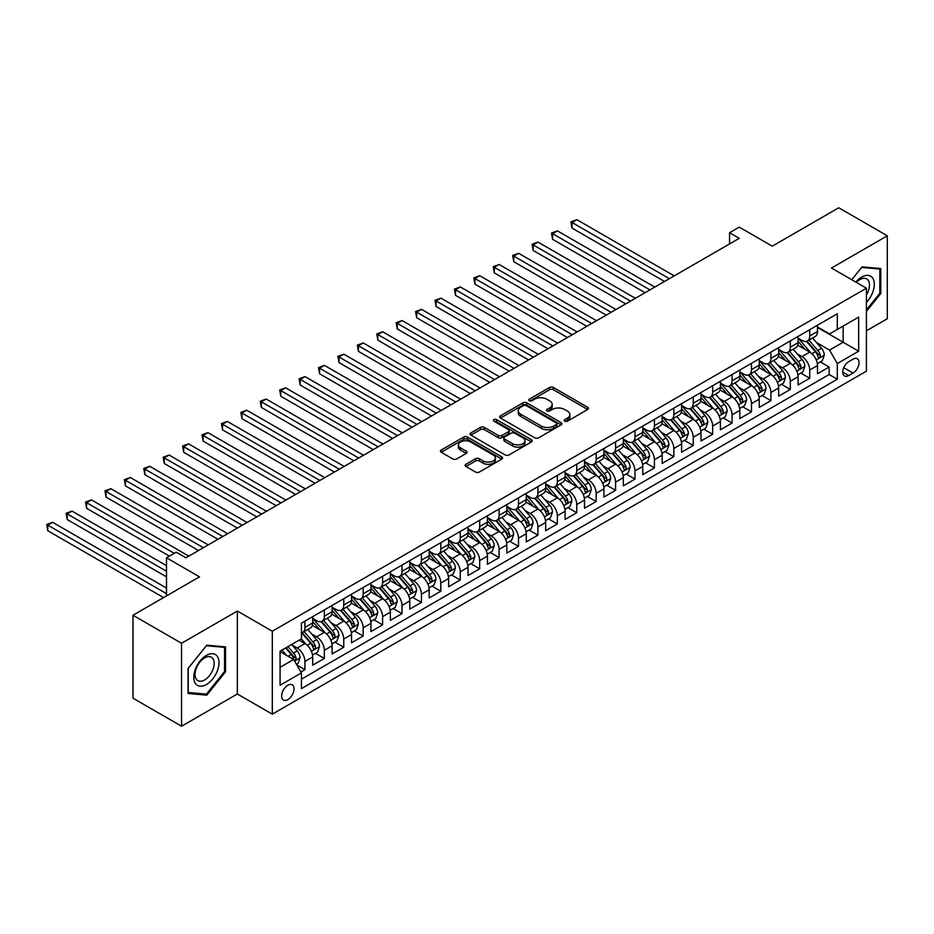 <?xml version="1.0" encoding="UTF-8"?>
<svg xmlns="http://www.w3.org/2000/svg" width="934" height="934" viewBox="0 0 934 934"><rect width="100%" height="100%" fill="white"/><g stroke="black" fill="none" stroke-linecap="round" stroke-linejoin="round"><path stroke-width="1.4" d="M564.766 421.187A1.891 1.086 0 0 0 567.428 421.187L587.684 409.489A2.697 1.553 0 0 0 588.467 408.392A2.697 1.553 0 0 0 587.684 407.294L553.372 387.493A2.697 1.553 0 0 0 549.566 387.493L529.321 399.18A1.891 1.086 0 0 0 528.761 399.95A1.891 1.086 0 0 0 529.321 400.721A1.891 1.086 0 0 0 531.983 400.721L534.61 399.203A8.628 4.974 0 0 1 546.799 399.203L549.659 400.861A8.628 4.974 0 0 1 552.181 404.375A8.628 4.974 0 0 1 549.659 407.901L547.044 409.407A1.891 1.086 0 0 0 546.483 410.178A1.891 1.086 0 0 0 547.044 410.948A1.891 1.086 0 0 0 549.706 410.948L552.333 409.442A8.628 4.974 0 0 1 564.521 409.442L567.382 411.088A8.628 4.974 0 0 1 569.915 414.614A8.628 4.974 0 0 1 567.382 418.128L564.766 419.646A1.891 1.086 0 0 0 564.206 420.417A1.891 1.086 0 0 0 564.766 421.187L564.766 419.646M287.847 699.601A8.791 5.079 120 0 0 293.58 691.861A8.791 5.079 120 0 0 292.237 684.809A8.791 5.079 120 0 0 287.847 685.252A8.791 5.079 120 0 0 282.103 692.993A8.791 5.079 120 0 0 283.446 700.033A8.791 5.079 120 0 0 287.847 699.601M465.903 464.291A2.697 1.553 0 0 0 465.109 465.389A2.697 1.553 0 0 0 465.903 466.486L475.523 472.044A2.697 1.553 0 0 0 479.34 472.044L501.827 459.061A2.697 1.553 0 0 0 502.62 457.964A2.697 1.553 0 0 0 501.827 456.866L467.525 437.054A2.697 1.553 0 0 0 463.708 437.054L441.222 450.036A2.697 1.553 0 0 0 440.428 451.145A2.697 1.553 0 0 0 441.222 452.243L452.85 458.956A2.697 1.553 0 0 0 456.656 458.956L466.288 453.399A2.697 1.553 0 0 0 467.07 452.301A2.697 1.553 0 0 0 466.288 451.192L460.52 447.865A7.215 4.168 0 0 1 458.407 444.923A7.215 4.168 0 0 1 462.855 441.082A7.215 4.168 0 0 1 470.713 441.98L493.292 455.021A7.215 4.168 0 0 1 495.405 457.964A7.215 4.168 0 0 1 490.957 461.805A7.215 4.168 0 0 1 483.1 460.906L479.34 458.734A2.697 1.553 0 0 0 475.523 458.734L465.903 464.291L465.903 466.486M866.425 330.799L887.3 318.751L887.3 235.8L838.755 207.78L772.266 246.167L739.261 227.114L729.547 232.718L739.261 238.322L185.913 557.796L176.199 552.192L166.497 557.796L166.497 595.904M181.546 643.269L181.546 726.22L237.364 693.997L237.364 611.046L181.546 643.269L133.002 615.249L199.502 576.85L166.497 557.796M237.364 611.046L272.308 631.221L866.425 288.209L866.425 371.16L272.308 714.171L272.308 631.221M887.3 235.8L831.482 268.035L866.425 288.209M534.797 437.824A2.697 1.553 0 0 0 538.603 437.824L561.101 424.842A2.697 1.553 0 0 0 561.883 423.744A2.697 1.553 0 0 0 561.101 422.647L526.788 402.834A2.697 1.553 0 0 0 522.982 402.834L500.496 415.817A2.697 1.553 0 0 0 499.702 416.926A2.697 1.553 0 0 0 500.496 418.023L534.797 437.824M494.67 421.596A1.891 1.086 0 0 1 496.584 421.864L531.423 441.969L508.972 454.94A2.697 1.553 0 0 1 505.166 454.94L470.853 435.127L470.853 432.932A2.697 1.553 0 0 0 470.071 434.03A2.697 1.553 0 0 0 470.853 435.127M470.853 432.932L480.485 427.375A2.697 1.553 0 0 1 484.291 427.375L498.207 435.407A2.697 1.553 0 0 0 502.013 435.407L508.4 431.718A2.697 1.553 0 0 0 509.193 430.621A2.697 1.553 0 0 0 508.4 429.523L493.911 421.152A1.891 1.086 0 0 1 493.362 420.382A1.891 1.086 0 0 1 494.53 419.378A1.891 1.086 0 0 1 496.584 419.623L531.458 439.751A2.697 1.553 0 0 1 532.252 440.848A2.697 1.553 0 0 1 531.458 441.957L531.458 439.751M181.546 726.22L133.002 698.2L133.002 615.249M300.9 671.99L304.928 669.666L296.872 665.02M292.284 645.219L297.164 648.033A10.986 6.34 60 0 1 304.928 661.482L312.692 656.999L312.692 665.183L324.343 658.458L315.505 653.356M311.699 634.011L316.579 636.825A10.986 6.34 60 0 1 324.343 650.274L332.107 645.791L332.107 653.975L343.759 647.25L334.921 642.148M331.115 622.803L335.995 625.617A10.986 6.34 60 0 1 343.759 639.066L351.523 634.583L351.523 642.767L363.174 636.042L354.336 630.94M350.53 611.595L355.41 614.409A10.986 6.34 60 0 1 363.174 627.858L370.938 623.375L370.938 631.559L382.59 624.834L373.752 619.732M369.946 600.387L374.826 603.201A10.986 6.34 60 0 1 382.59 616.65L390.354 612.167L390.354 620.351L402.005 613.626L393.167 608.524M389.361 589.167L394.241 591.981A10.986 6.34 60 0 1 402.005 605.442L409.769 600.959L409.769 609.131L421.421 602.407L412.583 597.316M408.777 577.959L413.657 580.773A10.986 6.34 60 0 1 421.421 594.222L429.185 589.739L429.185 597.923L440.836 591.199L431.998 586.097M428.192 566.751L433.072 569.565A10.986 6.34 60 0 1 440.836 583.014L448.6 578.531L448.6 586.715L460.252 579.991L451.414 574.889M447.608 555.543L452.488 558.357A10.986 6.34 60 0 1 460.252 571.806L468.016 567.323L468.016 575.507L479.667 568.783L470.829 563.681M467.023 544.335L471.903 547.149A10.986 6.34 60 0 1 479.667 560.598L487.431 556.115L487.431 564.299L499.083 557.575L490.245 552.473M486.439 533.127L491.319 535.941A10.986 6.34 60 0 1 499.083 549.39L506.847 544.907L506.847 553.091L518.498 546.367L509.66 541.265M505.854 521.919L510.735 524.733A10.986 6.34 60 0 1 518.498 538.182L526.262 533.699L526.262 541.883L537.914 535.159L529.076 530.057M525.27 510.7L530.15 513.525A10.986 6.34 60 0 1 537.914 526.974L545.678 522.491L545.678 530.675L557.329 523.939L548.491 518.849M544.685 499.492L549.566 502.305A10.986 6.34 60 0 1 557.329 515.766L565.093 511.283L565.093 519.456L576.745 512.731L567.907 507.629M564.101 488.284L568.981 491.097A10.986 6.34 60 0 1 576.745 504.547L584.509 500.064L584.509 508.248L596.161 501.523L587.323 496.421M583.516 477.076L588.397 479.889A10.986 6.34 60 0 1 596.161 493.339L603.924 488.856L603.924 497.04L615.576 490.315L606.75 485.213M602.932 465.868L607.812 468.681A10.986 6.34 60 0 1 615.576 482.131L623.34 477.648L623.34 485.832L634.992 479.107L626.165 474.005M622.348 454.66L627.228 457.473A10.986 6.34 60 0 1 634.992 470.923L642.755 466.44L642.755 474.624L654.407 467.899L645.581 462.797M641.763 443.452L646.643 446.265A10.986 6.34 60 0 1 654.407 459.715L662.171 455.232L662.171 463.416L673.823 456.691L664.996 451.589M661.179 432.244L666.059 435.057A10.986 6.34 60 0 1 673.823 448.507L681.586 444.024L681.586 452.208L693.238 445.483L684.412 440.381M680.594 421.024L685.474 423.849A10.986 6.34 60 0 1 693.238 437.299L701.002 432.816L701.002 441L712.654 434.263L703.827 429.173M700.01 409.816L704.89 412.63A10.986 6.34 60 0 1 712.654 426.091L720.418 421.596L720.418 429.78L732.069 423.055L723.243 417.953M719.425 398.608L724.305 401.422A10.986 6.34 60 0 1 732.069 414.871L739.833 410.388L739.833 418.572L751.485 411.847L742.658 406.745M738.852 387.4L743.721 390.214A10.986 6.34 60 0 1 751.485 403.663L759.249 399.18L759.249 407.364L770.9 400.639L762.074 395.537M758.268 376.192L763.136 379.006A10.986 6.34 60 0 1 770.9 392.455L778.664 387.972L778.664 396.156L790.316 389.431L781.489 384.329M777.683 364.984L782.552 367.798A10.986 6.34 60 0 1 790.316 381.247L798.08 376.764L798.08 384.948L809.731 378.223L809.731 370.039A10.986 6.34 -120 0 0 801.967 356.59L797.099 353.776M800.905 373.121L809.731 378.223M312.692 656.999A10.986 6.34 -120 0 0 304.928 643.549L299.102 640.187M332.107 645.791A10.986 6.34 -120 0 0 324.343 632.341L312.341 625.406M351.523 634.583A10.986 6.34 -120 0 0 343.759 621.133L331.757 614.198M370.938 623.375A10.986 6.34 -120 0 0 363.174 609.925L351.172 602.99M390.354 612.167A10.986 6.34 -120 0 0 382.59 598.717L370.588 591.782M409.769 600.959A10.986 6.34 -120 0 0 402.005 587.498L390.003 580.574M429.185 589.739A10.986 6.34 -120 0 0 421.421 576.29L409.419 569.366M448.6 578.531A10.986 6.34 -120 0 0 440.836 565.082L428.834 558.147M468.016 567.323A10.986 6.34 -120 0 0 460.252 553.874L448.25 546.939M487.431 556.115A10.986 6.34 -120 0 0 479.667 542.666L467.665 535.731M506.847 544.907A10.986 6.34 -120 0 0 499.083 531.458L487.081 524.523M526.262 533.699A10.986 6.34 -120 0 0 518.498 520.25L506.497 513.315M545.678 522.491A10.986 6.34 -120 0 0 537.914 509.03L525.912 502.107M565.093 511.283A10.986 6.34 -120 0 0 557.329 497.822L545.328 490.899M584.509 500.064A10.986 6.34 -120 0 0 576.745 486.614L564.743 479.679M603.924 488.856A10.986 6.34 -120 0 0 596.161 475.406L584.159 468.471M623.34 477.648A10.986 6.34 -120 0 0 615.576 464.198L603.574 457.263M642.755 466.44A10.986 6.34 -120 0 0 634.992 452.99L622.99 446.055M662.171 455.232A10.986 6.34 -120 0 0 654.407 441.782L642.405 434.847M681.586 444.024A10.986 6.34 -120 0 0 673.823 430.574L661.821 423.639M701.002 432.816A10.986 6.34 -120 0 0 693.238 419.354L681.236 412.431M720.418 421.596A10.986 6.34 -120 0 0 712.654 408.146L700.652 401.223M739.833 410.388A10.986 6.34 -120 0 0 732.069 396.938L720.067 390.003M759.249 399.18A10.986 6.34 -120 0 0 751.485 385.73L739.483 378.795M778.664 387.972A10.986 6.34 -120 0 0 770.9 374.522L758.898 367.587M798.08 376.764A10.986 6.34 -120 0 0 790.316 363.314L778.314 356.379M853.034 359.17L848.761 361.633A8.511 4.915 120 0 0 843.204 369.128A8.511 4.915 120 0 0 844.499 375.947A8.511 4.915 120 0 0 848.761 375.526L853.034 373.063A8.511 4.915 120 0 0 858.591 365.568A8.511 4.915 120 0 0 857.284 358.738A8.511 4.915 120 0 0 853.034 359.17M280.072 667.32L293.661 659.462L301.437 672.924L301.437 688.615L837.308 379.227L837.308 363.536L829.544 350.087L816.514 342.568M301.437 672.924L280.072 685.252L280.072 651.173L301.437 638.844L301.437 623.153L837.308 313.766L837.308 329.457L858.661 317.128L858.661 351.207L837.308 363.536M312.692 618.436L316.579 620.678A10.986 6.34 60 0 0 322.067 621.227L329.83 616.744A10.986 6.34 -120 0 0 332.107 611.712L332.107 605.442M332.107 607.228L335.995 609.47A10.986 6.34 60 0 0 341.482 610.019L349.246 605.536A10.986 6.34 -120 0 0 351.523 600.504L351.523 594.222M351.523 596.02L355.41 598.262A10.986 6.34 60 0 0 360.898 598.811L368.661 594.328A10.986 6.34 -120 0 0 370.938 589.296L370.938 583.014M370.938 584.812L374.826 587.054A10.986 6.34 60 0 0 380.313 587.603L388.077 583.12A10.986 6.34 -120 0 0 390.354 578.088L390.354 571.806M390.354 573.604L394.241 575.846A10.986 6.34 60 0 0 399.729 576.383L407.493 571.9A10.986 6.34 -120 0 0 409.769 566.88L409.769 560.598M409.769 562.396L413.657 564.638A10.986 6.34 60 0 0 419.144 565.175L426.908 560.692A10.986 6.34 -120 0 0 429.185 555.672L429.185 549.39M429.185 551.188L433.072 553.43A10.986 6.34 60 0 0 438.56 553.967L446.324 549.484A10.986 6.34 -120 0 0 448.6 544.452L448.6 538.182M448.6 539.969L452.488 542.21A10.986 6.34 60 0 0 457.975 542.759L465.739 538.276A10.986 6.34 -120 0 0 468.016 533.244L468.016 526.974M468.016 528.761L471.903 531.002A10.986 6.34 60 0 0 477.391 531.551L485.155 527.068A10.986 6.34 -120 0 0 487.431 522.036L487.431 515.766M487.431 517.553L491.319 519.794A10.986 6.34 60 0 0 496.806 520.343L504.57 515.86A10.986 6.34 -120 0 0 506.847 510.828L506.847 504.547M506.847 506.345L510.735 508.586A10.986 6.34 60 0 0 516.222 509.135L523.986 504.652A10.986 6.34 -120 0 0 526.262 499.62L526.262 493.339M526.262 495.137L530.15 497.378A10.986 6.34 60 0 0 535.637 497.927L543.413 493.432A10.986 6.34 -120 0 0 545.678 488.412L545.678 482.131M545.678 483.929L549.566 486.17A10.986 6.34 60 0 0 555.053 486.707L562.828 482.224A10.986 6.34 -120 0 0 565.093 477.204L565.093 470.923M565.093 472.721L568.981 474.962A10.986 6.34 60 0 0 574.468 475.499L582.244 471.016A10.986 6.34 -120 0 0 584.509 465.996L584.509 459.715M584.509 461.513L588.397 463.754A10.986 6.34 60 0 0 593.884 464.291L601.659 459.808A10.986 6.34 -120 0 0 603.924 454.776L603.924 448.507M603.924 450.293L607.812 452.535A10.986 6.34 60 0 0 613.299 453.083L621.075 448.6A10.986 6.34 -120 0 0 623.34 443.568L623.34 437.299M623.34 439.085L627.228 441.327A10.986 6.34 60 0 0 632.715 441.875L640.49 437.392A10.986 6.34 -120 0 0 642.755 432.36L642.755 426.079M642.755 427.877L646.643 430.119A10.986 6.34 60 0 0 652.13 430.667L659.906 426.184A10.986 6.34 -120 0 0 662.171 421.152L662.171 414.871M662.171 416.669L666.059 418.911A10.986 6.34 60 0 0 671.546 419.459L679.322 414.976A10.986 6.34 -120 0 0 681.586 409.944L681.586 403.663M681.586 405.461L685.474 407.703A10.986 6.34 60 0 0 690.962 408.24L698.737 403.757A10.986 6.34 -120 0 0 701.002 398.736L701.002 392.455M701.002 394.253L704.89 396.495A10.986 6.34 60 0 0 710.377 397.032L718.153 392.549A10.986 6.34 -120 0 0 720.418 387.528L720.418 381.247M720.418 383.045L724.305 385.287A10.986 6.34 60 0 0 729.793 385.824L737.568 381.341A10.986 6.34 -120 0 0 739.833 376.32L739.833 370.039M739.833 371.825L743.721 374.079A10.986 6.34 60 0 0 749.208 374.616L756.984 370.133A10.986 6.34 -120 0 0 759.249 365.101L759.249 358.831M759.249 360.617L763.136 362.859A10.986 6.34 60 0 0 768.624 363.408L776.399 358.925A10.986 6.34 -120 0 0 778.664 353.893L778.664 347.623M778.664 349.409L782.552 351.651A10.986 6.34 60 0 0 788.039 352.2L795.815 347.717A10.986 6.34 -120 0 0 798.08 342.685L798.08 336.403M301.437 679.193L829.147 374.522L829.147 367.015L817.495 373.74L817.495 365.556A10.986 6.34 -120 0 0 809.731 352.106L797.729 345.171M798.08 338.201L801.967 340.443A10.986 6.34 -120 0 0 807.455 340.992A10.986 6.34 -120 0 0 809.731 335.96L809.731 329.679M807.455 340.992L815.23 336.509A10.986 6.34 -120 0 0 817.495 331.477L817.495 325.195M304.928 621.133L304.928 627.403A10.986 6.34 60 0 1 302.651 632.435A10.986 6.34 60 0 1 301.437 632.878M302.651 632.435L310.415 627.952A10.986 6.34 -120 0 0 312.692 622.92L312.692 616.65M324.343 609.925L324.343 616.195A10.986 6.34 60 0 1 322.067 621.227M343.759 598.706L343.759 604.987A10.986 6.34 60 0 1 341.482 610.019M363.174 587.498L363.174 593.779A10.986 6.34 60 0 1 360.898 598.811M382.59 576.29L382.59 582.571A10.986 6.34 60 0 1 380.313 587.603M402.005 565.082L402.005 571.363A10.986 6.34 60 0 1 399.729 576.383M421.421 553.874L421.421 560.155A10.986 6.34 60 0 1 419.144 565.175M440.836 542.666L440.836 548.947A10.986 6.34 60 0 1 438.56 553.967M460.252 531.458L460.252 537.727A10.986 6.34 60 0 1 457.975 542.759M479.667 520.25L479.667 526.519A10.986 6.34 60 0 1 477.391 531.551M499.083 509.03L499.083 515.311A10.986 6.34 60 0 1 496.806 520.343M518.498 497.822L518.498 504.103A10.986 6.34 60 0 1 516.222 509.135M537.914 486.614L537.914 492.895A10.986 6.34 60 0 1 535.637 497.927M557.329 475.406L557.329 481.687A10.986 6.34 60 0 1 555.053 486.707M576.745 464.198L576.745 470.479A10.986 6.34 60 0 1 574.468 475.499M596.161 452.99L596.161 459.259A10.986 6.34 60 0 1 593.884 464.291M615.576 441.782L615.576 448.051A10.986 6.34 60 0 1 613.299 453.083M634.992 430.574L634.992 436.843A10.986 6.34 60 0 1 632.715 441.875M654.407 419.354L654.407 425.635A10.986 6.34 60 0 1 652.13 430.667M673.823 408.146L673.823 414.427A10.986 6.34 60 0 1 671.546 419.459M693.238 396.938L693.238 403.219A10.986 6.34 60 0 1 690.962 408.24M712.654 385.73L712.654 392.011A10.986 6.34 60 0 1 710.377 397.032M732.069 374.522L732.069 380.803A10.986 6.34 60 0 1 729.793 385.824M751.485 363.314L751.485 369.584A10.986 6.34 60 0 1 749.208 374.616M770.9 352.106L770.9 358.376A10.986 6.34 60 0 1 768.624 363.408M790.316 340.887L790.316 347.168A10.986 6.34 60 0 1 788.039 352.2M790.316 381.247L790.316 389.431M770.9 392.455L770.9 400.639M751.485 403.663L751.485 411.847M732.069 414.871L732.069 423.055M712.654 426.091L712.654 434.263M693.238 437.299L693.238 445.483M673.823 448.507L673.823 456.691M654.407 459.715L654.407 467.899M634.992 470.923L634.992 479.107M615.576 482.131L615.576 490.315M596.161 493.339L596.161 501.523M576.745 504.547L576.745 512.731M557.329 515.766L557.329 523.939M537.914 526.974L537.914 535.159M518.498 538.182L518.498 546.367M499.083 549.39L499.083 557.575M479.667 560.598L479.667 568.783M460.252 571.806L460.252 579.991M440.836 583.014L440.836 591.199M421.421 594.222L421.421 602.407M402.005 605.442L402.005 613.626M382.59 616.65L382.59 624.834M363.174 627.858L363.174 636.042M343.759 639.066L343.759 647.25M324.343 650.274L324.343 658.458M304.928 661.482L304.928 669.666M293.661 659.462L280.072 651.617M829.544 350.087L843.133 342.241L843.133 326.094L858.661 317.128M817.495 327.437L858.661 351.207M817.495 326.993L829.544 333.94L837.308 329.457M237.364 693.997L272.308 714.171M729.547 232.718L729.547 243.926M820.321 361.913L829.147 367.015M829.147 374.522L837.308 379.227M866.425 311.396L880.797 293.521L880.797 268.548L862.059 266.867L851.726 279.721L861.673 267.428L879.828 269.039L879.828 293.253L866.425 309.913M188.049 693.483L206.788 695.153L225.514 671.85L225.514 646.865L206.788 645.196L188.049 668.499L188.049 693.483M879.828 292.961L880.797 293.521M224.545 671.289L225.514 671.85M204.803 694.009L206.788 695.153M565.514 421.456L567.382 420.37A8.628 4.974 0 0 0 569.915 416.856L569.915 414.614M552.181 404.375L552.181 406.617A8.628 4.974 0 0 1 549.659 410.143L547.791 411.217M587.684 407.294L587.684 409.489L553.372 389.735A2.697 1.553 0 0 0 549.566 389.735L530.068 400.99M561.054 424.865L526.788 405.076A2.697 1.553 0 0 0 522.982 405.076L500.531 418.047L500.496 415.817M556.325 424.515A1.891 1.086 0 0 0 556.886 423.744A1.891 1.086 0 0 0 556.325 422.974L526.216 405.589A1.891 1.086 0 0 0 523.554 405.589L520.787 407.189A8.628 4.974 0 0 0 518.265 410.703A8.628 4.974 0 0 0 520.787 414.229L541.37 426.114A8.628 4.974 0 0 0 553.57 426.114L556.325 424.515L556.325 426.756A1.891 1.086 0 0 0 556.886 425.986L556.886 423.744M518.265 410.703L518.265 412.945A8.628 4.974 0 0 0 520.787 416.471L520.787 414.229M556.325 426.756L553.57 428.356A8.628 4.974 0 0 1 541.37 428.356L520.787 416.471M470.888 435.151L480.485 429.617L480.485 427.375M509.193 430.621L509.193 432.862A2.697 1.553 0 0 1 508.4 433.96L502.013 437.649A2.697 1.553 0 0 1 498.207 437.649L484.291 429.617A2.697 1.553 0 0 0 480.485 429.617M512.638 443.743A7.215 4.168 0 0 0 520.495 444.642A7.215 4.168 0 0 0 524.943 440.801A7.215 4.168 0 0 0 522.842 437.859L514.879 433.259A2.697 1.553 0 0 0 511.073 433.259L504.687 436.949A2.697 1.553 0 0 0 503.893 438.046A2.697 1.553 0 0 0 504.687 439.143L512.638 443.743L512.638 445.985A7.215 4.168 0 0 0 520.495 446.884A7.215 4.168 0 0 0 524.943 443.043L524.943 440.801M503.893 438.046L503.893 440.288A2.697 1.553 0 0 0 504.687 441.385L504.687 439.143M512.638 445.985L504.687 441.385M495.405 457.964L495.405 460.205A7.215 4.168 0 0 1 490.957 464.046A7.215 4.168 0 0 1 483.1 463.147L479.34 460.976A2.697 1.553 0 0 0 475.523 460.976L465.938 466.51M458.407 444.923L458.407 447.164A7.215 4.168 0 0 0 460.52 450.106L460.52 447.865M466.253 453.422L460.52 450.106M501.791 459.084L467.525 439.295A2.697 1.553 0 0 0 463.708 439.295L441.257 452.266M817.332 363.63L822.352 360.734L824.29 355.13A7.274 4.203 -120 0 0 821.465 348.3L812.592 338.026M810.817 352.807L800.298 340.63A21.003 12.13 -120 0 0 798.08 338.318M805.05 349.398L799.154 342.58A17.431 10.064 -120 0 0 798.08 341.412M674.208 275.88L576.838 219.665L571.993 222.467L571.993 228.071L664.506 281.484M806.474 341.389L815.44 351.768A7.274 4.203 60 0 1 818.032 356.788C819.13 358.247 819.912 357.804 820.367 355.434A7.274 4.203 -120 0 0 817.775 350.425L808.902 340.151M806.999 341.214L816.643 352.375A3.701 2.137 60 0 1 817.577 353.823L820.367 355.434M818.032 356.788L818.569 357.652M571.993 228.071L570.919 221.848L669.363 278.682M570.919 221.848L576.838 219.665M866.425 302.382A17.851 10.309 120 0 0 874.061 281.683A17.851 10.309 120 0 0 861.673 277.059A17.851 10.309 120 0 0 855.824 282.091M866.425 294.899A13.508 7.799 120 0 0 866.659 278.904A13.508 7.799 120 0 0 859.899 279.57A13.508 7.799 120 0 0 856.361 282.395M878.625 268.35L879.828 269.039M217.318 670.927A17.851 10.309 120 0 0 212.707 653.683A17.851 10.309 120 0 0 195.463 668.977A17.851 10.309 120 0 0 200.086 686.21A17.851 10.309 120 0 0 217.318 670.927M212.894 669.666A13.508 7.799 120 0 0 211.376 657.221A13.508 7.799 120 0 0 196.35 668.184A13.508 7.799 120 0 0 197.868 680.629A13.508 7.799 120 0 0 212.894 669.666M188.236 692.526L188.236 668.324L206.391 645.744L224.545 647.367L224.545 671.569L206.391 694.149L188.049 692.421M223.343 646.667L224.545 647.367M797.916 374.838L802.936 371.942L804.875 366.338A7.274 4.203 -120 0 0 802.049 359.508L793.176 349.234M791.402 364.026L780.882 351.838A21.003 12.13 -120 0 0 778.664 349.538M785.622 360.606L779.738 353.788A17.431 10.064 -120 0 0 778.664 352.62M654.792 287.088L557.423 230.873L552.578 233.675L552.578 239.279L645.09 292.692M787.058 352.597L796.025 362.976A7.274 4.203 60 0 1 798.617 367.996C799.714 369.455 800.496 369.012 800.952 366.653A7.274 4.203 -120 0 0 798.36 361.633L789.487 351.371M787.584 352.422L797.227 363.583A3.701 2.137 60 0 1 798.161 365.031L800.952 366.653M798.617 367.996L799.154 368.86M552.578 239.279L551.504 233.056L649.947 289.89M551.504 233.056L557.423 230.873M778.501 386.046L783.521 383.15L785.459 377.546A7.274 4.203 -120 0 0 782.634 370.716L773.761 360.442M771.986 375.234L761.467 363.046A21.003 12.13 -120 0 0 759.249 360.746M766.207 371.814L760.323 364.996A17.431 10.064 -120 0 0 759.249 363.828M635.377 298.296L538.007 242.081L533.162 244.883L533.162 250.487L625.675 303.9M767.643 363.805L776.609 374.195A7.274 4.203 60 0 1 779.201 379.204C780.299 380.663 781.081 380.22 781.536 377.861A7.274 4.203 -120 0 0 778.944 372.841L770.071 362.579M768.168 363.63L777.812 374.791A3.701 2.137 60 0 1 778.746 376.25L781.536 377.861M779.201 379.204L779.738 380.068M533.162 250.487L532.088 244.264L630.532 301.098M532.088 244.264L538.007 242.081M759.085 397.254L764.105 394.358L766.043 388.754A7.274 4.203 -120 0 0 763.218 381.924L754.345 371.65M752.571 386.442L742.051 374.265A21.003 12.13 -120 0 0 739.833 371.954M746.791 383.022L740.907 376.215A17.431 10.064 -120 0 0 739.833 375.036M615.961 309.504L518.592 253.289L513.747 256.091L513.747 261.695L606.259 315.108M748.227 375.013L757.194 385.403A7.274 4.203 60 0 1 759.786 390.412C760.883 391.871 761.665 391.428 762.121 389.069A7.274 4.203 -120 0 0 759.529 384.061L750.656 373.787M748.753 374.838L758.396 385.999A3.701 2.137 60 0 1 759.33 387.458L762.121 389.069M759.786 390.412L760.323 391.276M513.747 261.695L512.673 255.472L611.116 312.306M512.673 255.472L518.592 253.289M739.67 408.473L744.69 405.578L746.628 399.962A7.274 4.203 -120 0 0 743.803 393.132L734.93 382.858M733.155 397.651L722.636 385.473A21.003 12.13 -120 0 0 720.418 383.162M727.376 394.23L721.492 387.423A17.431 10.064 -120 0 0 720.418 386.244M596.546 320.712L499.176 264.497L494.331 267.299L494.331 272.903L586.844 326.316M728.812 386.221L737.778 396.611A7.274 4.203 60 0 1 740.37 401.62C741.468 403.091 742.25 402.636 742.705 400.277A7.274 4.203 -120 0 0 740.113 395.269L731.24 384.995M729.337 386.057L738.981 397.219A3.701 2.137 60 0 1 739.915 398.666L742.705 400.277M740.37 401.62L740.907 402.484M494.331 272.903L493.257 266.692L591.701 323.514M493.257 266.692L499.176 264.497M720.254 419.681L725.274 416.786L727.212 411.182A7.274 4.203 -120 0 0 724.387 404.34L715.514 394.078M713.739 408.858L703.22 396.681A21.003 12.13 -120 0 0 701.002 394.37M707.96 405.438L702.076 398.631A17.431 10.064 -120 0 0 701.002 397.452M577.13 331.92L479.761 275.705L474.916 278.507L474.916 284.123L567.428 337.524M709.396 397.429L718.363 407.819A7.274 4.203 60 0 1 720.955 412.828C722.052 414.299 722.834 413.844 723.29 411.485A7.274 4.203 -120 0 0 720.698 406.477L711.825 396.203M709.922 397.265L719.565 408.427A3.701 2.137 60 0 1 720.499 409.874L723.29 411.485M720.955 412.828L721.492 413.692M474.916 284.123L473.842 277.9L572.285 334.722M473.842 277.9L479.761 275.705M700.839 430.889L705.859 427.994L707.797 422.39A7.274 4.203 -120 0 0 704.972 415.548L696.099 405.286M694.324 420.067L683.805 407.889A21.003 12.13 -120 0 0 681.586 405.578M688.545 416.646L682.661 409.839A17.431 10.064 -120 0 0 681.586 408.672M557.715 343.14L460.345 286.925L455.5 289.727L455.5 295.331L548.013 348.744M689.981 408.637L698.947 419.027A7.274 4.203 60 0 1 701.539 424.036C702.637 425.507 703.419 425.052 703.874 422.693A7.274 4.203 -120 0 0 701.282 417.685L692.409 407.411M690.506 408.473L700.15 419.635A3.701 2.137 60 0 1 701.084 421.082L703.874 422.693M701.539 424.036L702.076 424.9M455.5 295.331L454.426 289.108L552.87 345.942M454.426 289.108L460.345 286.925M681.423 442.097L686.443 439.202L688.381 433.598A7.274 4.203 -120 0 0 685.556 426.768L676.683 416.494M674.908 431.274L664.389 419.097A21.003 12.13 -120 0 0 662.171 416.786M669.129 427.865L663.245 421.047A17.431 10.064 -120 0 0 662.171 419.88M538.299 354.348L440.93 298.133L436.085 300.935L436.085 306.539L528.597 359.952M670.565 419.845L679.532 430.235A7.274 4.203 60 0 1 682.124 435.256C683.221 436.715 684.003 436.271 684.459 433.901A7.274 4.203 -120 0 0 681.867 428.893L672.994 418.619M671.091 419.681L680.734 430.843A3.701 2.137 60 0 1 681.668 432.29L684.459 433.901M682.124 435.256L682.661 436.108M436.085 306.539L435.011 300.316L533.454 357.15M435.011 300.316L440.93 298.133M662.008 453.305L667.028 450.41L668.966 444.806A7.274 4.203 -120 0 0 666.14 437.976L657.267 427.702M655.493 442.494L644.974 430.305A21.003 12.13 -120 0 0 642.755 427.994M649.714 439.073L643.83 432.255A17.431 10.064 -120 0 0 642.755 431.088M518.884 365.556L421.514 309.341L416.669 312.143L416.669 317.747L509.182 371.16M651.15 431.064L660.116 441.443A7.274 4.203 60 0 1 662.708 446.464C663.805 447.923 664.588 447.479 665.043 445.109A7.274 4.203 -120 0 0 662.451 440.101L653.578 429.827M651.675 430.889L661.319 442.051A3.701 2.137 60 0 1 662.253 443.498L665.043 445.109M662.708 446.464L663.245 447.328M416.669 317.747L415.595 311.524L514.039 368.358M415.595 311.524L421.514 309.341M642.592 464.513L647.612 461.618L649.55 456.014A7.274 4.203 -120 0 0 646.725 449.184L637.852 438.91M636.077 453.702L625.546 441.513A21.003 12.13 -120 0 0 623.34 439.213M630.298 450.281L624.414 443.463A17.431 10.064 -120 0 0 623.34 442.296M499.468 376.764L402.099 320.549L397.254 323.351L397.254 328.955L489.766 382.368M631.734 442.272L640.701 452.663A7.274 4.203 60 0 1 643.293 457.672C644.39 459.131 645.172 458.687 645.627 456.329A7.274 4.203 -120 0 0 643.036 451.309L634.163 441.046M632.26 442.097L641.903 453.259A3.701 2.137 60 0 1 642.837 454.706L645.627 456.329M643.293 457.672L643.83 458.536M397.254 328.955L396.179 322.732L494.623 379.566M396.179 322.732L402.099 320.549M623.176 475.721L628.197 472.826L630.135 467.222A7.274 4.203 -120 0 0 627.309 460.392L618.436 450.118M616.662 464.91L606.131 452.721A21.003 12.13 -120 0 0 603.924 450.421M610.883 461.489L604.999 454.671A17.431 10.064 -120 0 0 603.924 453.504M480.053 387.972L382.683 331.757L377.838 334.559L377.838 340.163L470.351 393.576M612.319 453.48L621.285 463.871A7.274 4.203 60 0 1 623.877 468.88C624.974 470.339 625.757 469.895 626.212 467.537A7.274 4.203 -120 0 0 623.62 462.517L614.747 452.254M612.844 453.305L622.488 464.467A3.701 2.137 60 0 1 623.422 465.926L626.212 467.537M623.877 468.88L624.414 469.744M377.838 340.163L376.764 333.94L475.208 390.774M376.764 333.94L382.683 331.757M603.761 486.941L608.781 484.034L610.719 478.43A7.274 4.203 -120 0 0 607.894 471.6L599.021 461.326M597.246 476.118L586.715 463.941A21.003 12.13 -120 0 0 584.509 461.629M591.467 472.697L585.583 465.891A17.431 10.064 -120 0 0 584.509 464.712M460.637 399.18L363.268 342.965L358.423 345.767L358.423 351.371L450.935 404.784M592.903 464.688L601.87 475.079A7.274 4.203 60 0 1 604.461 480.088C605.559 481.547 606.341 481.103 606.796 478.745A7.274 4.203 -120 0 0 604.205 473.736L595.332 463.462M593.429 464.513L603.072 475.686A3.701 2.137 60 0 1 604.006 477.134L606.796 478.745M604.461 480.088L604.999 480.952M358.423 351.371L357.348 345.148L455.792 401.982M357.348 345.148L363.268 342.965M584.345 498.149L589.366 495.253L591.304 489.638A7.274 4.203 -120 0 0 588.478 482.808L579.605 472.546M577.831 487.326L567.3 475.149A21.003 12.13 -120 0 0 565.093 472.837M572.052 483.905L566.167 477.099A17.431 10.064 -120 0 0 565.093 475.92M441.222 410.388L343.852 354.173L339.007 356.975L339.007 362.579L431.52 415.992M573.488 475.896L582.454 486.287A7.274 4.203 60 0 1 585.046 491.296C586.143 492.767 586.926 492.311 587.381 489.953A7.274 4.203 -120 0 0 584.789 484.944L575.916 474.67M574.013 475.733L583.657 486.894A3.701 2.137 60 0 1 584.591 488.342L587.381 489.953M585.046 491.296L585.583 492.16M339.007 362.579L337.933 356.368L436.376 413.19M337.933 356.368L343.852 354.173M564.93 509.357L569.95 506.462L571.888 500.858A7.274 4.203 -120 0 0 569.063 494.016L560.19 483.754M558.415 498.534L547.884 486.357A21.003 12.13 -120 0 0 545.678 484.046M552.636 495.113L546.752 488.307A17.431 10.064 -120 0 0 545.678 487.139M421.806 421.596L324.437 365.381L319.591 368.183L319.591 373.798L412.104 427.212M554.072 487.104L563.039 497.495A7.274 4.203 60 0 1 565.63 502.504C566.728 503.975 567.498 503.519 567.965 501.161A7.274 4.203 -120 0 0 565.374 496.152L556.501 485.878M554.598 486.941L564.241 498.102A3.701 2.137 60 0 1 565.175 499.55L567.965 501.161M565.63 502.504L566.167 503.368M319.591 373.798L318.517 367.576L416.961 424.398M318.517 367.576L324.437 365.381M545.514 520.565L550.535 517.669L552.473 512.066A7.274 4.203 -120 0 0 549.647 505.236L540.774 494.962M539 509.742L528.469 497.565A21.003 12.13 -120 0 0 526.262 495.253M533.221 506.333L527.336 499.515A17.431 10.064 -120 0 0 526.262 498.347M402.391 432.816L305.021 376.6L300.176 379.402L300.176 385.006L392.689 438.42M534.657 498.312L543.623 508.703A7.274 4.203 60 0 1 546.215 513.712C547.312 515.183 548.083 514.727 548.55 512.369A7.274 4.203 -120 0 0 545.958 507.36L537.085 497.086M535.182 498.149L544.826 509.31A3.701 2.137 60 0 1 545.76 510.758L548.55 512.369M546.215 513.712L546.752 514.576M300.176 385.006L299.102 378.784L397.545 435.618M299.102 378.784L305.021 376.6M526.099 531.773L531.119 528.877L533.057 523.274A7.274 4.203 -120 0 0 530.232 516.444L521.359 506.17M519.584 520.95L509.053 508.773A21.003 12.13 -120 0 0 506.847 506.462M513.805 517.541L507.921 510.723A17.431 10.064 -120 0 0 506.847 509.555M382.975 444.024L285.606 387.808L280.76 390.61L280.76 396.214L373.273 449.628M515.241 509.52L524.207 519.911A7.274 4.203 60 0 1 526.799 524.931C527.897 526.391 528.667 525.947 529.134 523.577A7.274 4.203 -120 0 0 526.543 518.568L517.669 508.294M515.766 509.357L525.41 520.518A3.701 2.137 60 0 1 526.344 521.966L529.134 523.577M526.799 524.931L527.336 525.795M280.76 396.214L279.686 389.992L378.13 446.826M279.686 389.992L285.606 387.808M506.683 542.981L511.704 540.086L513.642 534.481A7.274 4.203 -120 0 0 510.816 527.652L501.943 517.378M500.169 532.17L489.638 519.981A21.003 12.13 -120 0 0 487.431 517.669M494.39 528.749L488.505 521.931A17.431 10.064 -120 0 0 487.431 520.763M363.559 455.232L266.19 399.016L261.345 401.818L261.345 407.422L353.858 460.836M495.826 520.74L504.792 531.119A7.274 4.203 60 0 1 507.384 536.139C508.481 537.599 509.252 537.155 509.719 534.797A7.274 4.203 -120 0 0 507.127 529.776L498.254 519.502M496.351 520.565L505.994 531.726A3.701 2.137 60 0 1 506.928 533.174L509.719 534.797M507.384 536.139L507.921 537.003M261.345 407.422L260.271 401.2L358.703 458.034M260.271 401.2L266.19 399.016M487.268 554.189L492.288 551.293L494.226 545.689A7.274 4.203 -120 0 0 491.401 538.86L482.528 528.586M480.753 543.378L470.222 531.189A21.003 12.13 -120 0 0 468.016 528.889M474.974 539.957L469.09 533.139A17.431 10.064 -120 0 0 468.016 531.971M344.144 466.44L246.774 410.224L241.929 413.026L241.929 418.63L334.442 472.044M476.41 531.948L485.376 542.339A7.274 4.203 60 0 1 487.968 547.347C489.066 548.807 489.836 548.363 490.303 546.005A7.274 4.203 -120 0 0 487.711 540.984L478.838 530.722M476.935 531.773L486.579 542.934A3.701 2.137 60 0 1 487.513 544.394L490.303 546.005M487.968 547.347L488.505 548.211M241.929 418.63L240.855 412.408L339.287 469.242M240.855 412.408L246.774 410.224M467.852 565.397L472.873 562.501L474.811 556.898A7.274 4.203 -120 0 0 471.985 550.068L463.112 539.794M461.338 554.586L450.807 542.409A21.003 12.13 -120 0 0 448.6 540.097M455.558 551.165L449.674 544.359A17.431 10.064 -120 0 0 448.6 543.179M324.728 477.648L227.359 421.432L222.514 424.234L222.514 429.838L315.027 483.252M456.995 543.156L465.961 553.547A7.274 4.203 60 0 1 468.553 558.555C469.65 560.015 470.421 559.571 470.888 557.213A7.274 4.203 -120 0 0 468.296 552.192L459.423 541.93M457.52 542.981L467.163 554.142A3.701 2.137 60 0 1 468.097 555.602L470.888 557.213M468.553 558.555L469.09 559.419M222.514 429.838L221.44 423.616L319.872 480.45M221.44 423.616L227.359 421.432M448.437 576.617L453.457 573.709L455.395 568.106A7.274 4.203 -120 0 0 452.57 561.276L443.697 551.002M441.922 565.794L431.391 553.617A21.003 12.13 -120 0 0 429.185 551.305M436.143 562.373L430.259 555.567A17.431 10.064 -120 0 0 429.185 554.387M305.313 488.856L207.943 432.64L203.098 435.442L203.098 441.046L295.611 494.46M437.579 554.364L446.545 564.755A7.274 4.203 60 0 1 449.137 569.763C450.235 571.223 451.005 570.779 451.472 568.421A7.274 4.203 -120 0 0 448.88 563.412L440.007 553.138M438.104 554.189L447.748 565.362A3.701 2.137 60 0 1 448.682 566.81L451.472 568.421M449.137 569.763L449.674 570.627M203.098 441.046L202.024 434.824L300.456 491.658M202.024 434.824L207.943 432.64M429.021 587.825L434.041 584.929L435.98 579.313A7.274 4.203 -120 0 0 433.154 572.484L424.281 562.221M422.507 577.002L411.976 564.825A21.003 12.13 -120 0 0 409.769 562.513M416.727 573.581L410.843 566.775A17.431 10.064 -120 0 0 409.769 565.595M285.897 500.064L188.528 443.848L183.683 446.65L183.683 452.254L276.195 505.668M418.152 565.572L427.13 575.963A7.274 4.203 60 0 1 429.722 580.971C430.819 582.442 431.59 581.987 432.057 579.629A7.274 4.203 -120 0 0 429.465 574.62L420.592 564.346M418.689 565.409L428.332 576.57A3.701 2.137 60 0 1 429.266 578.018L432.057 579.629M429.722 580.971L430.259 581.835M183.683 452.254L182.609 446.043L281.041 502.866M182.609 446.043L188.528 443.848M409.606 599.033L414.626 596.137L416.564 590.533A7.274 4.203 -120 0 0 413.739 583.692L404.866 573.429M403.079 588.21L392.56 576.033A21.003 12.13 -120 0 0 390.354 573.721M397.312 584.789L391.428 577.983A17.431 10.064 -120 0 0 390.354 576.815M266.482 511.272L169.112 455.056L164.267 457.87L164.267 463.474L256.78 516.887M398.736 576.78L407.714 587.171A7.274 4.203 60 0 1 410.306 592.179C411.404 593.65 412.174 593.195 412.641 590.837A7.274 4.203 -120 0 0 410.049 585.828L401.176 575.554M399.273 576.617L408.905 587.778A3.701 2.137 60 0 1 409.851 589.226L412.641 590.837M410.306 592.179L410.843 593.043M164.267 463.474L163.193 457.251L261.625 514.085M163.193 457.251L169.112 455.056M390.19 610.241L395.21 607.345L397.148 601.741A7.274 4.203 -120 0 0 394.323 594.911L385.45 584.637M383.664 599.418L373.145 587.241A21.003 12.13 -120 0 0 370.938 584.929M377.896 596.009L372.012 589.191A17.431 10.064 -120 0 0 370.938 588.023M247.066 522.491L149.697 466.276L144.852 469.078L144.852 474.682L237.364 528.095M379.321 587.988L388.299 598.379A7.274 4.203 60 0 1 390.891 603.399C391.988 604.858 392.759 604.403 393.226 602.045A7.274 4.203 -120 0 0 390.634 597.036L381.761 586.762M379.858 587.825L389.49 598.986A3.701 2.137 60 0 1 390.424 600.434L393.226 602.045M390.891 603.399L391.428 604.251M144.852 474.682L143.778 468.459L242.21 525.293M143.778 468.459L149.697 466.276M370.775 621.449L375.795 618.553L377.733 612.949A7.274 4.203 -120 0 0 374.908 606.119L366.035 595.845M364.248 610.626L353.729 598.449A21.003 12.13 -120 0 0 351.523 596.137M358.481 607.217L352.597 600.399A17.431 10.064 -120 0 0 351.523 599.231M227.651 533.699L130.281 477.484L125.436 480.286L125.436 485.89L217.949 539.303M359.905 599.208L368.883 609.587A7.274 4.203 60 0 1 371.475 614.607C372.573 616.066 373.343 615.623 373.81 613.253A7.274 4.203 -120 0 0 371.218 608.244L362.345 597.97M360.442 599.033L370.074 610.194A3.701 2.137 60 0 1 371.008 611.642L373.81 613.253M371.475 614.607L372.012 615.471M125.436 485.89L124.362 479.667L222.794 536.501M124.362 479.667L130.281 477.484M351.359 632.657L356.379 629.761L358.317 624.157A7.274 4.203 -120 0 0 355.492 617.327L346.619 607.053M344.833 621.846L334.314 609.657A21.003 12.13 -120 0 0 332.107 607.357M339.065 618.425L333.181 611.607A17.431 10.064 -120 0 0 332.107 610.439M208.235 544.907L110.866 488.692L106.009 491.494L106.009 497.098L198.533 550.511M340.49 610.416L349.468 620.795A7.274 4.203 60 0 1 352.06 625.815C353.157 627.274 353.928 626.831 354.395 624.472A7.274 4.203 -120 0 0 351.803 619.452L342.93 609.19M341.027 610.241L350.659 621.402A3.701 2.137 60 0 1 351.593 622.85L354.395 624.472M352.06 625.815L352.597 626.679M106.009 497.098L104.947 490.875L203.378 547.709M104.947 490.875L110.866 488.692M331.944 643.865L336.964 640.969L338.902 635.365A7.274 4.203 -120 0 0 336.077 628.535L327.204 618.261M325.417 633.054L314.898 620.865A21.003 12.13 -120 0 0 312.692 618.565M319.65 629.633L313.766 622.815A17.431 10.064 -120 0 0 312.692 621.647M188.82 556.115L91.45 499.9L86.593 502.702L86.593 508.306L169.404 556.115M321.074 621.624L330.052 632.014A7.274 4.203 60 0 1 332.644 637.023C333.742 638.482 334.512 638.039 334.979 635.68A7.274 4.203 -120 0 0 332.387 630.66L323.514 620.398M321.611 621.449L331.243 632.61A3.701 2.137 60 0 1 332.177 634.069L334.979 635.68M332.644 637.023L333.181 637.887M86.593 508.306L85.531 502.083L174.261 553.313M85.531 502.083L91.45 499.9M312.528 655.073L317.548 652.177L319.486 646.573A7.274 4.203 -120 0 0 316.661 639.743L307.788 629.469M306.002 644.262L301.367 638.879M300.234 640.841L299.487 639.965M166.497 565.642L72.035 511.108L67.178 513.91L67.178 519.514L166.497 576.85M301.659 632.832L310.637 643.222A7.274 4.203 60 0 1 313.229 648.231C314.326 649.69 315.097 649.247 315.564 646.888A7.274 4.203 -120 0 0 312.972 641.868L304.099 631.606M302.196 632.657L311.828 643.818A3.701 2.137 60 0 1 312.762 645.277L315.564 646.888M313.229 648.231L313.766 649.095M67.178 519.514L66.116 513.291L166.497 571.246M66.116 513.291L72.035 511.108M296.487 664.343L298.133 663.385L300.071 657.781A7.274 4.203 -120 0 0 297.245 650.951L291.653 644.483M286.446 655.294L281.951 650.087M280.819 652.049L280.072 651.185M166.497 588.058L52.619 522.316L47.762 525.118L47.762 530.722L163.578 597.597M285.641 647.962L291.221 654.43A7.274 4.203 60 0 1 293.813 659.439C294.911 660.91 295.681 660.455 296.148 658.096A7.274 4.203 -120 0 0 293.556 653.088L287.964 646.62M286.084 647.706L292.412 655.038A3.701 2.137 60 0 1 293.346 656.485L296.148 658.096M293.813 659.439L294.35 660.303M47.762 530.722L46.7 524.499L166.497 593.662M46.7 524.499L52.619 522.316M297.164 648.033L304.928 643.549M316.579 636.825L324.343 632.341M335.995 625.617L343.759 621.133M355.41 614.409L363.174 609.925M374.826 603.201L382.59 598.717M394.241 591.981L402.005 587.498M413.657 580.773L421.421 576.29M433.072 569.565L440.836 565.082M452.488 558.357L460.252 553.874M471.903 547.149L479.667 542.666M491.319 535.941L499.083 531.458M510.735 524.733L518.498 520.25M530.15 513.525L537.914 509.03M549.566 502.305L557.329 497.822M568.981 491.097L576.745 486.614M588.397 479.889L596.161 475.406M607.812 468.681L615.576 464.198M627.228 457.473L634.992 452.99M646.643 446.265L654.407 441.782M666.059 435.057L673.823 430.574M685.474 423.849L693.238 419.354M704.89 412.63L712.654 408.146M724.305 401.422L732.069 396.938M743.721 390.214L751.485 385.73M763.136 379.006L770.9 374.522M782.552 367.798L790.316 363.314M801.967 356.59L809.731 352.106M809.731 335.96L817.495 331.477M304.928 627.403L312.692 622.92M324.343 616.195L332.107 611.712M343.759 604.987L351.523 600.504M363.174 593.779L370.938 589.296M382.59 582.571L390.354 578.088M402.005 571.363L409.769 566.88M421.421 560.155L429.185 555.672M440.836 548.947L448.6 544.452M460.252 537.727L468.016 533.244M479.667 526.519L487.431 522.036M499.083 515.311L506.847 510.828M518.498 504.103L526.262 499.62M537.914 492.895L545.678 488.412M557.329 481.687L565.093 477.204M576.745 470.479L584.509 465.996M596.161 459.259L603.924 454.776M615.576 448.051L623.34 443.568M634.992 436.843L642.755 432.36M654.407 425.635L662.171 421.152M673.823 414.427L681.586 409.944M693.238 403.219L701.002 398.736M712.654 392.011L720.418 387.528M732.069 380.803L739.833 376.32M751.485 369.584L759.249 365.101M770.9 358.376L778.664 353.893M790.316 347.168L798.08 342.685M809.731 370.039L817.495 365.556M843.717 367.692L853.034 373.063M842.737 372.059L848.761 375.526M567.382 420.37L567.382 418.128M547.044 410.948L547.044 409.407M549.659 410.143L549.659 407.901M529.321 400.721L529.321 399.18M549.566 389.735L549.566 387.493M553.372 389.735L553.372 387.493M522.982 405.076L522.982 402.834M526.788 405.076L526.788 402.834M561.101 424.842L561.101 422.647M541.37 428.356L541.37 426.114M553.57 428.356L553.57 426.114M484.291 429.617L484.291 427.375M498.207 437.649L498.207 435.407M502.013 437.649L502.013 435.407M508.4 433.96L508.4 431.718M496.584 421.864L496.584 419.623M475.523 460.976L475.523 458.734M479.34 460.976L479.34 458.734M483.1 463.147L483.1 460.906M466.288 453.399L466.288 451.192M441.222 452.243L441.222 450.036M463.708 439.295L463.708 437.054M467.525 439.295L467.525 437.054M501.827 459.061L501.827 456.866M816.223 359.905L824.243 355.27M800.298 340.63L801.29 340.058M817.775 350.425L821.465 348.3M811.973 353.776L815.44 351.768M796.807 371.113L804.828 366.478M780.882 351.838L781.875 351.266M798.36 361.633L802.049 359.508M792.557 364.984L796.025 362.976M777.392 382.321L785.412 377.686M761.467 363.046L762.459 362.474M778.944 372.841L782.634 370.716M773.142 376.192L776.609 374.195M757.976 393.529L765.997 388.894M742.051 374.265L743.044 373.682M759.529 384.061L763.218 381.924M753.726 387.4L757.194 385.403M738.561 404.737L746.581 400.102M722.636 385.473L723.628 384.89M740.113 395.269L743.803 393.132M734.311 398.608L737.778 396.611M719.145 415.945L727.166 411.322M703.22 396.681L704.213 396.098M720.698 406.477L724.387 404.34M714.895 409.828L718.363 407.819M699.729 427.153L707.75 422.53M683.805 407.889L684.797 407.317M701.282 417.685L704.972 415.548M695.48 421.036L698.947 419.027M680.314 438.361L688.335 433.738M664.389 419.097L665.382 418.525M681.867 428.893L685.556 426.768M676.064 432.244L679.532 430.235M660.898 449.581L668.919 444.946M644.974 430.305L645.966 429.733M662.451 440.101L666.14 437.976M656.649 443.452L660.116 441.443M641.483 460.789L649.504 456.154M625.546 441.513L626.551 440.941M643.036 451.309L646.725 449.184M637.233 454.66L640.701 452.663M622.067 471.997L630.088 467.362M606.131 452.721L607.135 452.149M623.62 462.517L627.309 460.392M617.818 465.868L621.285 463.871M602.652 483.205L610.673 478.57M586.715 463.941L587.719 463.357M604.205 473.736L607.894 471.6M598.402 477.076L601.87 475.079M583.236 494.413L591.257 489.778M567.3 475.149L568.304 474.565M584.789 484.944L588.478 482.808M578.987 488.295L582.454 486.287M563.821 505.621L571.841 500.998M547.884 486.357L548.888 485.773M565.374 496.152L569.063 494.016M559.571 499.503L563.039 497.495M544.405 516.829L552.426 512.206M528.469 497.565L529.473 496.993M545.958 507.36L549.647 505.236M540.156 510.711L543.623 508.703M524.99 528.037L533.01 523.414M509.053 508.773L510.057 508.201M526.543 518.568L530.232 516.444M520.74 521.919L524.207 519.911M505.574 539.257L513.595 534.622M489.638 519.981L490.642 519.409M507.127 529.776L510.816 527.652M501.324 533.127L504.792 531.119M486.159 550.465L494.179 545.83M470.222 531.189L471.226 530.617M487.711 540.984L491.401 538.86M481.909 544.335L485.376 542.339M466.743 561.673L474.764 557.038M450.807 542.409L451.811 541.825M468.296 552.192L471.985 550.068M462.493 555.543L465.961 553.547M447.328 572.881L455.348 568.246M431.391 553.617L432.395 553.033M448.88 563.412L452.57 561.276M443.078 566.751L446.545 564.755M427.912 584.089L435.933 579.465M411.976 564.825L412.98 564.241M429.465 574.62L433.154 572.484M423.662 577.971L427.13 575.963M408.497 595.297L416.517 590.673M392.56 576.033L393.564 575.449M410.049 585.828L413.739 583.692M404.247 589.179L407.714 587.171M389.081 606.505L397.102 601.881M373.145 587.241L374.149 586.669M390.634 597.036L394.323 594.911M384.831 600.387L388.299 598.379M369.666 617.724L377.686 613.089M353.729 598.449L354.733 597.877M371.218 608.244L374.908 606.119M365.416 611.595L368.883 609.587M350.25 628.932L358.271 624.297M334.314 609.657L335.318 609.085M351.803 619.452L355.492 617.327M346 622.803L349.468 620.795M330.834 640.14L338.855 635.505M314.898 620.865L315.902 620.293M332.387 630.66L336.077 628.535M326.585 634.011L330.052 632.014M311.419 651.348L319.44 646.713M312.972 641.868L316.661 639.743M307.169 645.219L310.637 643.222M294.584 661.062L300.024 657.921M293.556 653.088L297.245 650.951M288.081 656.24L291.221 654.43"/></g></svg>
